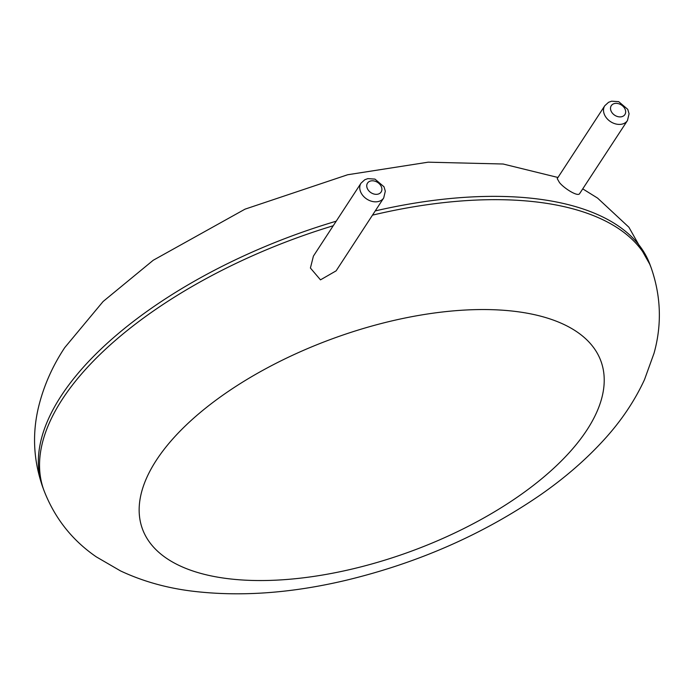 <?xml version="1.0" encoding="UTF-8"?>
<svg xmlns="http://www.w3.org/2000/svg" width="694" height="694" viewBox="0 0 694 694"><rect width="100%" height="100%" fill="white"/><g stroke="black" fill="none" stroke-linecap="round" stroke-linejoin="round"><path stroke-width="1.04" d="M579.473 193.86L627.471 120.522A13.533 10.184 -146.9 0 1 615.352 123.844A13.533 10.184 -146.9 0 1 604.196 113.963A13.533 10.184 -146.9 0 1 604.795 105.722L557.213 178.618L559.451 182.513C563.797 188.091 577.165 196.645 579.473 193.86M383.704 197.955L336.122 270.851L320.489 279.856L310.409 268.031L313.419 256.103L361.036 183.155L364.792 179.729L367.863 178.627L374.942 179.104L384.008 186.781L385.309 191.206L383.704 197.955A13.533 10.184 -146.9 0 1 371.594 201.269A13.533 10.184 -146.9 0 1 360.438 191.397A13.533 10.184 -146.9 0 1 361.036 183.155M336.208 221.195A323.369 150.086 159.9 0 0 61.185 395.875A323.369 150.086 159.9 0 0 42.681 486.971L43.887 490.268C54.609 518.036 72.089 540.244 96.345 556.892L120.522 570.91C142.088 581.034 165.519 587.723 190.824 590.976C238.927 596.996 290.743 593.413 346.271 580.236C418.282 562.851 483.093 534.354 540.687 494.727C565.168 477.663 586.439 459.159 604.509 439.233C621.33 420.755 634.654 400.915 644.474 379.705L654.06 353.177C661.963 324.679 661.026 296.295 651.241 268.014A323.369 150.086 159.9 0 0 372.496 215.14M651.241 268.014L650.035 264.718A323.369 150.086 159.9 0 0 375.246 210.915M333.241 225.741A323.369 150.086 159.9 0 0 62.391 399.163A323.369 150.086 159.9 0 0 43.887 490.268M156.393 460.174A244.132 113.313 159.9 0 0 403.214 554.107A244.132 113.313 159.9 0 0 555.452 320.871A244.132 113.313 159.9 0 0 156.393 460.174M610.92 110.641A8.12 6.107 -146.9 0 1 619.525 104.031A8.12 6.107 -146.9 0 1 623.802 115.733A8.12 6.107 -146.9 0 1 610.92 110.641M367.161 188.074A8.12 6.107 -146.9 0 1 375.766 181.464A8.12 6.107 -146.9 0 1 380.043 193.166A8.12 6.107 -146.9 0 1 367.161 188.074M557.959 177.482L503.107 164.01L428.172 162.179L347.659 174.749L245.025 209.154L153.235 260.259L103.111 301.5L64.707 347.651C52.614 365.912 43.965 385.37 38.786 406.033C32.054 433.23 33.355 460.209 42.681 486.971M650.035 264.718L628.885 227.216L597.577 198.094L582.821 188.924M604.795 105.722L608.56 102.296L611.622 101.194L618.701 101.671L627.766 109.348L629.076 113.773L627.471 120.522"/></g></svg>
